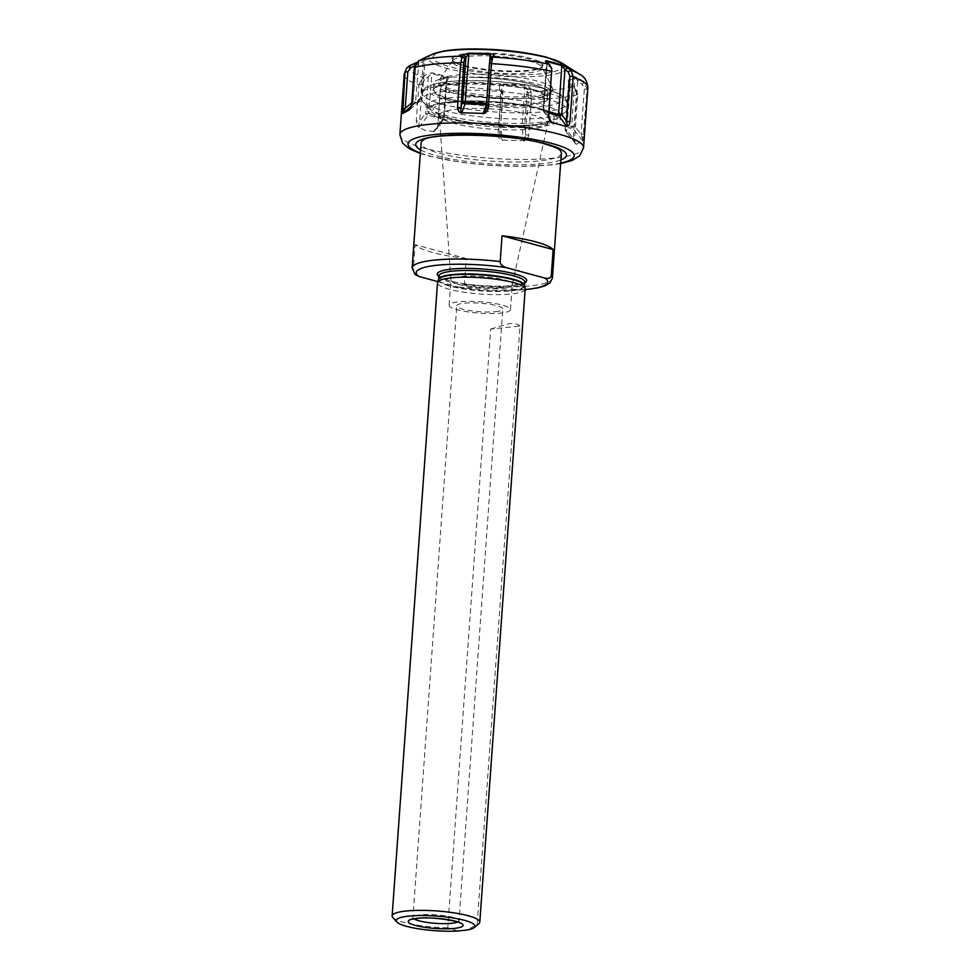 <?xml version="1.0" encoding="UTF-8"?>
<svg xmlns="http://www.w3.org/2000/svg" width="980" height="980" viewBox="0 0 980 980"><rect width="100%" height="100%" fill="white"/><g stroke="black" fill="none" stroke-linecap="round" stroke-linejoin="round"><path stroke-width="0.73" stroke-dasharray="4.9 3.68" d="M450.935 280.133A30.76 5.709 4.1 0 0 469.506 286.601A30.76 5.709 4.1 0 0 502.446 287.826A30.76 5.709 -175.9 0 0 512.283 284.531A30.76 5.709 -175.9 0 0 512.307 284.384A30.76 5.709 -175.9 0 0 494.104 277.818A30.76 5.709 -175.9 0 0 460.796 276.544A30.76 5.709 4.1 0 0 450.935 279.986A30.76 5.709 4.1 0 0 450.935 280.133L439.31 115.579A54.133 10.057 -175.9 0 0 471.98 126.971A54.133 10.057 -175.9 0 0 529.947 129.127A54.133 10.057 -175.9 0 0 547.257 123.321A54.133 10.057 -175.9 0 0 515.933 111.597A54.133 10.057 -175.9 0 0 456.656 109.246A54.133 10.057 -175.9 0 0 439.31 115.579L438.562 113.533C435.316 112.639 449.477 120.185 476.341 123.113C497.901 125.685 516.999 126.2 533.635 124.668C549.437 122.635 548.629 120.859 548.286 121.398L512.283 284.531M510.494 309.643A30.76 5.709 -175.9 0 1 500.633 313.098A30.76 5.709 4.1 0 1 467.325 311.812A30.76 5.709 4.1 0 1 449.122 305.246A30.76 5.709 4.1 0 1 458.983 301.803A30.76 5.709 -175.9 0 1 492.291 303.077A30.76 5.709 -175.9 0 1 510.494 309.643L512.307 284.384M495.427 311.689A23.067 4.288 -175.9 0 0 502.826 309.092A23.067 4.288 -175.9 0 0 489.179 304.168A23.067 4.288 -175.9 0 0 464.189 303.212A23.067 4.288 4.1 0 0 456.79 305.797A23.067 4.288 4.1 0 0 470.449 310.721A23.067 4.288 4.1 0 0 495.427 311.689M457.832 931L447.762 927.766L490.674 329.06L520.037 326.034L477.125 924.728L466.443 930.106M477.125 924.728A43.941 8.159 -175.9 0 0 478.902 923.687M392.809 917.525A43.941 8.159 -175.9 0 0 447.762 927.766M525.182 289.051A43.941 8.159 -175.9 0 1 511.107 293.976A43.941 8.159 4.1 0 1 463.516 292.15A43.941 8.159 4.1 0 1 437.521 282.767M520.037 326.034C517.991 323.988 514.304 323.216 508.975 323.694L490.674 329.06M466.211 258.561A70.315 13.059 4.1 0 1 415.116 244.706L466.211 258.561L464.361 284.408L459.265 287.324L437.864 281.615M423.593 139.932A70.315 13.059 4.1 0 1 443.634 135.179A70.315 13.059 4.1 0 1 542.749 142.762A70.315 13.059 4.1 0 1 559.347 149.671M561.369 153.113A70.315 13.059 4.1 0 1 538.829 160.989A70.315 13.059 4.1 0 1 439.714 153.395A70.315 13.059 4.1 0 1 421.094 143.056M412.139 267.969A70.315 13.059 -175.9 0 0 413.266 270.554L415.116 244.706M413.266 270.554L415.091 274.425M404.201 74.505A92.071 17.089 -175.9 0 0 418.889 85.04L416.304 120.969L419.673 121.287L418.08 127.143L416.304 120.969M418.889 85.04L422.735 77.261L425.835 74.713L431.972 72.728L446.941 76.783C448.656 77.432 448.73 78.657 447.149 80.495L442.176 84.942L440.326 90.234L437.705 126.775C436.86 129.875 435.733 131.467 434.299 131.541L425.541 130.487L418.08 127.143M574.562 139.111L573.276 138.425L576.24 144.305L575.052 142.884L574.562 139.111L577.796 93.945L574.072 86.546A87.673 16.28 4.1 0 1 530.841 91.005L530.131 87.98L524.913 84.549L503.402 83.962C500.645 84.317 499.335 85.37 499.494 87.147L500.67 97.902L498.036 134.444L500.106 134.089L501.503 140.091C499.702 139.577 498.538 137.702 498.036 134.444M530.841 91.005L531.356 99.347L528.784 135.277C527.852 138.511 526.529 140.324 524.802 140.716L501.503 140.091M582.953 140.226L581.079 134.285L574.501 126.077L565.766 131.222L576.24 144.305L582.745 140.851L572.271 127.768A2.193 2.07 -118 0 1 571.757 126.163L565.252 129.617L568.755 80.899L569.919 85.248L574.268 88.47L576.51 93.272L573.276 138.425L566.697 130.23L565.252 129.617A2.193 2.07 -118 0 0 565.766 131.222L566.697 130.23L570.397 83.815L568.204 81.365L568.339 80.066L574.88 76.587L579.707 78.865L584.019 82.136L587.13 88.984L582.745 140.851M419.93 60.319L416.341 62.634M574.072 86.546L570.397 83.815M446.488 81.389L447.505 80.115L446.108 81.904L446.99 79.16L446.5 77.592L431.629 73.561L424.585 80.066L422.294 84.746L419.673 121.287L425.651 113.423L428.75 113.668L431.972 72.728M550.123 120.075L544.084 111.83A2.193 1.568 105.2 0 1 543.716 110.348L549.119 111.818M548.776 116.522L543.839 109.785L543.141 110.029L547.122 62.843M546.313 62.279L546.901 64.398M549.633 64.607L550.368 67.093L547.073 64.803L547.22 61.63M547.073 64.803L543.839 109.785A2.193 1.335 143.8 0 0 543.557 111.487A2.193 2.193 0 0 1 543.141 110.029L546.558 62.45M551.961 69.923L550.368 67.093M579.707 78.865L577.735 81.107L575.26 77.445L568.755 80.899L568.339 80.066M584.019 82.136L582.071 84.329L577.735 81.107L574.501 126.077L571.757 126.163L574.88 76.587M574.733 87.061L574.268 88.47M583.921 134.138L581.079 134.285L584.313 89.131L582.071 84.329M530.131 87.98L527.252 89.658L524.9 85.419L503.512 84.844L501.589 88.96L502.728 97.547L500.106 134.089L498.93 125.22L500.645 124.95L503.402 83.962M530.927 91.581L528.11 93.235L527.252 89.658L524.643 126.016L500.645 124.95L500.67 126.604A2.193 1.201 172.8 0 1 498.943 125.661A2.193 1.201 172.8 0 1 498.992 125.33L501.589 88.96L499.494 87.147M524.913 84.549L522.058 127.18L500.67 126.604L502.458 140.581M500.229 135.767L498.943 125.661A2.193 2.193 0 0 1 498.93 125.22L501.589 88.96M500.4 90.76L502.446 92.549M524.802 140.716L528.379 98.245L528.11 93.235M528.784 135.277L525.758 134.787L524.643 126.016A2.193 1.201 172.8 0 1 522.058 127.18L523.835 141.157M437.705 126.775L440.143 89.584L441.441 85.971L446.108 81.904L443.499 118.274L444.21 118.017L428.75 113.668A2.193 1.568 -74.8 0 1 428.174 115.236A2.193 0.76 -142.7 0 1 425.651 113.423L428.26 77.065L425.835 74.713M443.438 83.521L442.433 84.905M446.941 76.783L443.622 117.698A2.193 1.568 -74.8 0 1 443.046 119.266L428.174 115.236L418.632 127.78M422.209 77.763L424.585 80.066M446.99 79.16L444.21 118.017A2.193 2.193 0 0 1 443.769 119.193A2.193 0.76 -142.7 0 0 443.499 118.274L434.299 131.541L443.769 119.193A2.193 0.76 -142.7 0 1 443.046 119.266L433.503 131.81M463.957 65.391A45.656 8.477 -175.9 0 0 508.191 70.94A45.656 8.477 -175.9 0 0 541.327 67.228A45.656 8.477 -175.9 0 0 530.866 58.482A45.656 8.477 -175.9 0 0 475.827 52.957A45.656 8.477 -175.9 0 0 453.177 60.907A45.656 8.477 -175.9 0 0 463.957 65.391M464.385 66.126A45.007 8.355 -175.9 0 0 511.487 71.65A45.007 8.355 -175.9 0 0 541.989 66.689A45.007 8.355 -175.9 0 0 542.234 65.942A45.007 8.355 -175.9 0 0 530.327 59.315A45.007 8.355 -175.9 0 0 481.278 53.79A45.007 8.355 -175.9 0 0 452.466 59.511A45.007 8.355 -175.9 0 0 452.601 60.282A45.007 8.355 -175.9 0 0 464.385 66.126M452.662 60.589A45.007 8.355 -175.9 0 1 483.446 55.774A45.007 8.355 -175.9 0 1 530.18 61.299A45.007 8.355 4.1 0 1 541.891 66.995A45.007 8.355 4.1 0 1 542.099 67.914A45.007 8.355 4.1 0 1 513.287 73.635A45.007 8.355 4.1 0 1 464.238 68.098A45.007 8.355 -175.9 0 1 452.319 61.483A45.007 8.355 -175.9 0 1 452.662 60.589L439.003 80.311A57.281 10.633 -175.9 0 0 453.752 89.878A57.281 10.633 4.1 0 0 519.057 96.885A57.281 10.633 4.1 0 0 552.585 88.457A57.281 10.633 4.1 0 0 537.677 81.205A57.281 10.633 -175.9 0 0 478.191 74.186A57.281 10.633 -175.9 0 0 439.003 80.311L438.477 83.766A57.391 10.658 -175.9 0 0 453.569 91.385A57.391 10.658 -175.9 0 0 530.241 97.951L536.721 98.012C544.696 97.228 549.976 95.268 552.536 92.12L552.585 88.457L541.891 66.995M530.241 97.951A57.134 10.609 -175.9 0 1 529.457 98.037A57.134 10.609 -175.9 0 1 467.583 95.66A57.134 10.609 -175.9 0 1 433.797 83.459A57.134 10.609 -175.9 0 1 452.099 77.065A57.134 10.609 -175.9 0 1 452.907 76.979L464.434 77.371A55.75 10.351 -175.9 0 1 536.379 83.913A55.75 10.351 4.1 0 1 539.049 97.596L536.721 98.012M539.049 97.596A57.134 10.609 -175.9 0 0 543.422 96.31L546.546 94.803A57.134 10.609 -175.9 0 0 547.673 92.928A57.134 10.609 -175.9 0 0 483.875 77.812L473.279 77.298A57.134 10.609 -175.9 0 0 464.434 77.371M452.907 76.979A57.391 10.658 -175.9 0 0 438.477 83.766M473.279 77.298L483.875 77.812M543.422 96.31L546.583 94.595A57.146 10.609 -175.9 0 0 547.649 93.051A57.146 10.609 -175.9 0 0 483.887 77.592M502.226 104.799C481.609 104.395 463.675 102.361 448.436 98.711L436.382 93.835L433.356 89.646L435.72 86.767A57.134 10.609 4.1 0 1 451.67 83.092A57.134 10.609 4.1 0 1 513.532 85.468A57.134 10.609 4.1 0 1 547.33 97.657A57.134 10.609 4.1 0 1 529.016 104.064A57.134 10.609 4.1 0 1 502.226 104.799L502.262 105.987A57.722 10.719 -175.9 0 0 545.676 95.562A57.722 10.719 -175.9 0 0 491.029 83.962A57.722 10.719 -175.9 0 0 435.304 87.649A57.722 10.719 -175.9 0 0 435.071 87.771C429.853 91.115 434.287 94.852 448.387 98.98C464.091 102.937 482.05 105.276 502.262 105.987M547.477 99.103A72.508 13.463 -175.9 0 0 468.44 90.185A72.508 13.463 -175.9 0 0 422.025 99.397A72.508 13.463 -175.9 0 0 423.14 102.03A72.508 13.463 -175.9 0 0 441.221 110.066A72.508 13.463 4.1 0 0 513.728 118.923A72.508 13.463 4.1 0 0 565.191 112.21A72.508 13.463 4.1 0 0 566.673 109.76A72.508 13.463 4.1 0 0 547.477 99.103M428.358 107.825A66.799 12.397 -175.9 0 1 427.317 105.399A66.799 12.397 -175.9 0 1 470.082 96.922A66.799 12.397 -175.9 0 1 542.896 105.129A66.799 12.397 4.1 0 1 560.585 114.954A66.799 12.397 4.1 0 1 559.213 117.208A66.799 12.397 4.1 0 1 511.805 123.394A66.799 12.397 4.1 0 1 445.006 115.224A66.799 12.397 -175.9 0 1 428.358 107.825L423.14 102.03M542.589 109.319A66.799 12.397 -175.9 0 0 448.424 102.116A66.799 12.397 -175.9 0 0 431.751 105.485A66.799 12.397 -175.9 0 0 427.023 109.601A66.799 12.397 -175.9 0 0 444.712 119.425A66.799 12.397 -175.9 0 0 538.865 126.628A66.799 12.397 -175.9 0 0 560.278 119.144A66.799 12.397 -175.9 0 0 556.187 114.403A66.799 12.397 -175.9 0 0 542.589 109.319M486.484 104.493A2.193 1.776 -159.7 0 0 488.359 102.729L486.705 103.096L489.694 61.336M486.497 104.358L486.595 103.096M418.338 61.054L418.521 63.529L415.655 67.681L413.033 104.223L410.228 108.731M423.066 58.947L423.25 61.458L418.521 63.529M411.735 103.537L413.033 104.223L420.653 97.816L422.184 98.319L424.72 59.302L425.786 57.563M414.859 65.011L415.447 65.611L418.46 61.777L424.965 58.322L423.25 61.458L420.653 97.816A2.193 0.723 -130 0 1 421.412 99.85A2.193 2.193 0 0 0 422.184 98.319L425.038 58.494M414.54 66.003L415.447 65.611L412.837 101.969L415.581 101.883L422.086 98.429A2.193 2.07 62 0 1 421.363 99.874A2.193 0.723 -130 0 0 421.412 99.85L409.285 110.042M418.938 61.066L415.581 101.883A2.193 2.07 62 0 1 414.859 103.329L421.363 99.874L409.346 109.968M450.567 101.932A63.725 11.834 -175.9 0 0 447.015 118.445A63.725 11.834 -175.9 0 0 536.844 125.318A63.725 11.834 -175.9 0 0 540.384 108.805A63.725 11.834 -175.9 0 0 450.567 101.932M452.638 102.496A60.662 11.258 -175.9 0 0 449.257 118.213A60.662 11.258 -175.9 0 0 534.774 124.754A60.662 11.258 -175.9 0 0 538.143 109.037A60.662 11.258 -175.9 0 0 452.638 102.496M457.562 922.045A23.067 4.288 -175.9 0 0 458.983 920.722A23.067 4.288 -175.9 0 0 445.337 915.798A23.067 4.288 -175.9 0 0 420.346 914.83A23.067 4.288 -175.9 0 0 412.96 917.415A23.067 4.288 -175.9 0 0 414.173 918.934M438.636 279.435A43.132 8.011 4.1 0 0 463.075 288.88A43.132 8.011 4.1 0 0 510.764 290.827A43.132 8.011 -175.9 0 0 524.557 285.596M524.557 285.548A43.071 7.999 -175.9 0 1 510.752 290.374A43.071 7.999 4.1 0 1 464.116 288.586A43.071 7.999 4.1 0 1 438.636 279.386M438.893 275.944A43.071 7.999 4.1 0 0 464.361 285.131A43.071 7.999 4.1 0 0 510.997 286.932A43.071 7.999 -175.9 0 0 524.802 282.105M524.766 282.681A44.823 8.318 -175.9 0 1 512.32 285.523A44.823 8.318 4.1 0 1 438.844 276.519M457.954 287.054A65.917 12.238 -175.9 0 0 525.158 289.541M464.361 284.408A70.315 13.059 -175.9 0 0 529.874 285.903A70.315 13.059 -175.9 0 0 552.414 278.014M420.604 149.916A75.595 14.039 -175.9 0 0 435.733 155.526A75.595 14.039 4.1 0 0 560.879 159.973M420.383 153.039A83.276 15.46 -175.9 0 0 430.098 156.102A83.276 15.46 4.1 0 0 560.646 163.096M399.889 134.603A92.071 17.089 -175.9 0 0 424.267 148.151A92.071 17.089 -175.9 0 0 524.619 159.471A92.071 17.089 -175.9 0 0 583.553 147.772M500.609 98.515A92.071 17.089 4.1 0 1 440.277 90.846M577.759 94.558A92.071 17.089 4.1 0 1 531.356 99.347M587.865 87.673A92.071 17.089 4.1 0 1 587.118 89.584M551.25 121.973L543.557 111.487A2.193 1.335 143.8 0 0 544.084 111.83L549.021 113.166M409.75 65.648A87.673 16.28 -175.9 0 0 422.735 77.261M486.202 108.56L488.359 102.729L491.58 57.747M432.535 54.243A69.053 12.826 -175.9 0 0 446.733 68.318A69.053 12.826 4.1 0 0 532.324 76.587A69.053 12.826 4.1 0 0 562.716 63.578M579.584 74.235A87.673 16.28 4.1 0 1 583.382 81.597M500.241 90.185A87.673 16.28 4.1 0 1 444.026 83.031M577.796 93.945L576.51 93.272M587.13 88.984L584.313 89.131M500.67 97.902L502.728 97.547M531.38 98.735L528.379 98.245M440.326 90.234L440.143 89.584M439.481 74.333L439.089 75.129M418.95 84.439L422.294 84.746M544.782 57.048A64.668 12.005 4.1 0 1 541.181 73.806A64.668 12.005 4.1 0 1 450.028 66.824A64.668 12.005 -175.9 0 1 453.63 50.066A64.668 12.005 -175.9 0 1 544.782 57.048M435.071 87.771A1.323 1.25 60.8 0 0 435.72 86.767M545.003 89.008A68.122 12.642 4.1 0 1 541.205 106.661A68.122 12.642 4.1 0 1 445.19 99.311A68.122 12.642 -175.9 0 1 448.987 81.659A68.122 12.642 -175.9 0 1 545.003 89.008M566.673 109.76L567.114 103.647C565.803 97.571 566.379 95.526 545.848 89.07C520.441 81.928 472.091 78.437 445.814 81.855L429.84 85.395C425.626 86.84 423.164 89.474 422.466 93.284A72.508 13.463 -175.9 0 1 468.881 84.072A72.508 13.463 -175.9 0 1 547.918 92.978A72.508 13.463 4.1 0 1 567.114 103.647A72.508 13.463 4.1 0 1 520.699 112.859A72.508 13.463 4.1 0 1 441.662 103.941A72.508 13.463 -175.9 0 1 422.466 93.284L422.025 99.397M414.369 67.008L415.655 67.681M411.135 106.465L414.859 103.329A2.193 0.723 -130 0 1 412.837 101.969L411.784 102.851M449.122 305.246L450.935 279.986M459.767 923.074L458.983 920.722L502.826 309.092M411.833 919.644L412.96 917.415L456.79 305.797M524.815 282.056C522.744 281.909 531.099 282.216 512.013 285.499C494.937 287.434 464.177 285.021 448.877 280.55L438.893 275.894M459.265 287.324L525.145 289.676M560.621 163.574L552.01 164.885L520.539 166.514L489.13 165.314L460.527 162.276L428.407 155.967L420.346 153.529M485.639 110.556L488.285 103.427A2.193 2.193 0 0 0 488.408 102.827L491.691 57.085M545.48 61.422L546.901 64.41M568.204 81.365L569.049 83.312M575.052 142.884L574.464 141.414M575.958 144.146L565.632 131.259A2.193 2.193 0 0 1 565.154 129.728L568.633 81.279M442.176 84.942L441.441 85.971M541.327 67.228L541.989 66.689M542.234 65.942L542.099 67.914M452.466 59.511L452.319 61.483M453.177 60.907L452.601 60.282M547.649 93.051L547.33 97.657L545.676 95.562M433.797 83.459L433.356 89.646L435.304 87.649M559.213 117.208L565.191 112.21M427.317 105.399L427.023 109.601M556.187 114.403C541.046 107.506 520.625 103.292 494.912 101.736C477.652 100.511 462.487 100.548 449.428 101.834C442.066 102.557 436.174 103.782 431.751 105.485M560.585 114.954L560.278 119.144"/><path stroke-width="1.47" d="M457.832 931L466.443 930.106A39.555 7.338 -175.9 0 0 474.296 927.533A39.555 7.338 -175.9 0 0 436.186 916.055A39.555 7.338 -175.9 0 0 396.814 921.984A39.555 7.338 -175.9 0 0 457.832 931M474.296 927.533L478.902 923.687A43.941 8.159 -175.9 0 0 479.796 922.217A43.941 8.159 -175.9 0 0 453.801 912.833A43.941 8.159 -175.9 0 0 406.222 911.008A43.941 8.159 -175.9 0 0 392.135 915.933A43.941 8.159 -175.9 0 0 392.809 917.525L396.814 921.984M392.135 915.933L437.521 282.767A43.941 8.159 4.1 0 1 437.607 282.363A43.941 8.159 4.1 0 1 451.596 277.842A43.941 8.159 -175.9 0 1 498.171 279.521A43.941 8.159 -175.9 0 1 525.158 288.635A43.941 8.159 -175.9 0 1 525.182 289.051L479.796 922.217M544.892 278.087L505.986 267.54C502.066 266.18 500.143 264.184 500.192 261.574L502.054 235.739L553.149 249.594L551.299 275.429C550.981 277.977 548.849 278.859 544.892 278.087A65.917 12.238 -175.9 0 1 525.158 289.541M437.864 281.615L419.048 276.507L415.091 274.425L412.139 267.969L421.094 143.056A70.315 13.059 4.1 0 1 423.593 139.932C429.853 132.925 511.107 133.231 544.807 143.962C559.409 148.25 559.47 149.977 559.347 149.671A70.315 13.059 4.1 0 1 561.369 153.113L552.414 278.014A70.315 13.059 -175.9 0 0 551.299 275.429M502.054 235.739A70.315 13.059 4.1 0 1 553.149 249.594M545.48 61.422L546.313 62.279C544.954 61.066 545.137 60.601 546.889 60.87L561.846 64.925L567.628 68.061L570.875 70.364L573.202 76.514L569.993 121.679L566.624 121.361L567.445 126.347L566.832 126.604L551.961 122.574L550.123 120.075M551.226 121.949L548.776 116.522L551.765 68.649L548.592 115.873C548.971 119.229 549.854 121.251 551.226 121.949M551.789 71.332A92.071 17.089 -175.9 0 0 491.458 63.651L488.273 108.204L486.202 108.56L484.022 113.411C485.884 113.092 487.293 111.353 488.273 108.204M491.458 63.651L492.671 57.367L493.957 55.615C494.312 54.745 493.136 54.096 490.416 53.692L468.906 53.104L463.332 54.794L462.303 56.24L460.71 62.818L457.513 107.371C457.979 110.581 459.057 112.394 460.723 112.774L484.022 113.411M460.71 62.818A92.071 17.089 -175.9 0 0 414.307 67.608L411.735 103.537L410.118 108.927M409.346 109.968L402.707 113.545L411.135 106.465M416.341 62.634L409.052 65.991L406.541 68.233L405.022 71.969L402.707 113.545M567.445 126.347C568.523 126.297 569.368 124.73 569.993 121.679M548.592 115.873L548.776 116.522M546.313 62.279L549.633 64.607L551.765 68.649M414.307 67.608L418.338 61.054L425.479 57.587L419.93 60.319M492.671 57.367L490.343 59.449L489.437 63.406L486.202 108.56M460.723 112.774L463.785 62.708L464.692 58.763L468.82 53.802L490.196 54.378L491.58 57.747L490.343 59.449M457.513 107.371L460.539 107.861L462.707 102.03L486.595 103.096M462.156 56.534L464.692 58.763M463.332 54.794L465.929 57.061L462.707 102.03A2.193 1.776 -159.7 0 0 465.071 103.917L468.906 53.104M546.889 60.87L547.22 61.63L562.091 65.66L564.921 69.641L568.216 71.932L569.87 76.195L566.624 121.361L561.699 114.623L558.6 114.378L561.846 64.925M570.875 70.364L568.216 71.932M567.628 68.061L564.921 69.641L561.699 114.623A2.193 1.335 143.8 0 1 558.955 115.861A2.193 1.568 105.2 0 1 558.6 114.378L549.119 111.818M546.558 62.45L547.22 61.63L547.122 62.843M493.957 55.615L491.691 57.085M490.416 53.692L489.694 61.336M483.005 113.803L486.497 104.358M410.228 108.731L409.652 109.503M402.572 113.264L405.23 108.364L407.839 71.822L410.718 67.669L415.447 65.611M402.376 108.511L405.23 108.364L411.784 102.851M409.052 65.991L410.718 67.669M413.744 63.896L414.859 65.011M414.173 918.934A23.067 4.288 -175.9 0 0 451.584 923.307A23.067 4.288 -175.9 0 0 457.562 922.045M454.255 928.415A27.465 5.096 -175.9 0 0 455.786 921.298A27.465 5.096 -175.9 0 0 417.064 918.334A27.465 5.096 -175.9 0 0 415.532 925.451A27.465 5.096 -175.9 0 0 454.255 928.415M525.158 288.635L524.557 285.596A43.132 8.011 -175.9 0 0 498.073 276.642A43.132 8.011 -175.9 0 0 452.368 275A43.132 8.011 4.1 0 0 438.636 279.435L437.607 282.363M438.636 279.386A43.071 7.999 4.1 0 1 452.442 274.572A43.071 7.999 -175.9 0 1 499.077 276.36A43.071 7.999 -175.9 0 1 524.557 285.548L524.802 282.105A43.071 7.999 -175.9 0 0 499.335 272.906A43.071 7.999 -175.9 0 0 452.687 271.117A43.071 7.999 4.1 0 0 438.893 275.944L438.636 279.435M438.844 276.519A44.823 8.318 4.1 0 1 451.621 269.071A44.823 8.318 -175.9 0 1 505.705 271.864A44.823 8.318 -175.9 0 1 524.766 282.681M505.986 267.54A65.917 12.238 -175.9 0 0 437.35 265.2A65.917 12.238 -175.9 0 0 419.048 276.507M500.192 261.574A70.315 13.059 -175.9 0 0 434.679 260.08A70.315 13.059 -175.9 0 0 412.139 267.969M560.879 159.973A75.595 14.039 4.1 0 0 546.485 144.085A75.595 14.039 -175.9 0 0 451.425 135.093A75.595 14.039 -175.9 0 0 420.604 149.916M560.646 163.096A83.276 15.46 4.1 0 0 552.12 143.509A83.276 15.46 -175.9 0 0 440.902 133.978A83.276 15.46 -175.9 0 0 420.383 153.039M573.19 77.126A92.071 17.089 4.1 0 1 587.865 87.673L583.553 147.772A92.071 17.089 -175.9 0 0 559.176 134.223A92.071 17.089 -175.9 0 0 458.836 122.917A92.071 17.089 -175.9 0 0 399.889 134.603L402.645 143.215L409.334 148.74L420.346 153.529M404.961 72.581A92.071 17.089 -175.9 0 0 404.201 74.505L399.889 134.603M549.021 113.166L558.955 115.861L566.832 126.604M551.838 70.719L552.01 71.356M549.119 64.215A87.673 16.28 -175.9 0 0 492.903 57.073M462.303 56.24A87.673 16.28 -175.9 0 0 419.06 60.699M491.495 63.051L489.437 63.406M461.629 113.227L465.071 103.917L486.46 104.493A2.193 1.776 -159.7 0 0 486.484 104.493M460.784 62.218L463.785 62.708M570.409 69.984A87.673 16.28 4.1 0 1 579.584 74.235L562.716 63.578A69.053 12.826 4.1 0 0 547.918 57.869A69.053 12.826 -175.9 0 0 432.535 54.243L423.287 58.383M554.411 62.463L554.68 63.198M573.202 76.514L569.87 76.195M405.022 71.969L407.839 71.822M412.384 919.069L417.823 918.395C432.021 915.982 463.013 922.229 459.767 923.074L459.314 922.437M525.145 289.676L537.432 287.985L545.015 285.829L550.062 282.791L552.414 278.014M560.621 163.574L572.124 160.451L579.682 155.832L583.553 147.772M404.201 74.505L406.541 68.233M587.865 87.673C587.29 81.095 584.533 76.624 579.584 74.235M562.716 63.578L546.46 57.183C523.271 51.401 497.105 48.669 467.938 49C458.211 49.221 449.943 49.956 443.132 51.205L432.535 54.243"/></g></svg>
